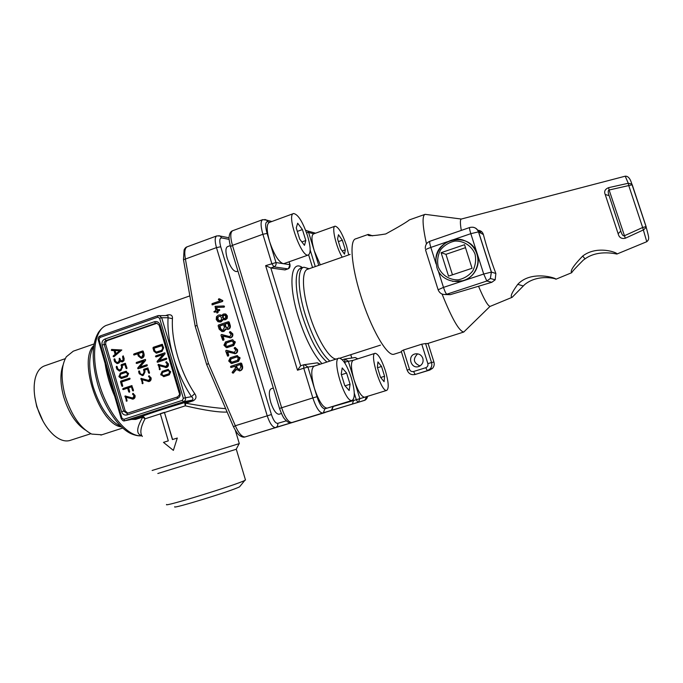 <?xml version="1.0" encoding="UTF-8"?>
<svg xmlns="http://www.w3.org/2000/svg" width="683" height="683" viewBox="0 0 683 683"><rect width="100%" height="100%" fill="white"/><g stroke="black" fill="none" stroke-linecap="round" stroke-linejoin="round"><path stroke-width="1.02" d="M159.165 325.253L156.8 323.11L155.613 323.247L157.005 323.23L107.581 340.484C105.993 341.244 105.378 342.559 105.754 344.437L125.16 410.867L127.781 413.13M163.655 347.878L161.999 351.386L156.339 353.179L153.897 351.207L152.958 348.014L153.282 347.314L162.221 344.283L163.655 347.878M147.332 365.149L146.999 365.84L138.111 368.811L137.821 367.847L143.507 361.187L136.745 363.484L136.113 363.117L136.438 362.425L145.325 359.446L145.607 360.419L139.904 367.078L146.691 364.782L147.332 365.149M149.201 373.311L148.57 372.944L147.468 369.221L144.548 370.203L145.018 371.791L143.387 375.257L142.423 375.582L139.23 373.746L138.606 371.62L138.931 370.929L139.571 371.296L140.194 373.422L141.748 374.6L143.08 374.207L144.062 372.124L143.763 369.307L147.818 367.958L149.526 372.619L149.201 373.311M151.054 377.801C151.378 379.577 150.815 380.798 149.355 381.473L142.038 379.714L143.003 383.001L142.534 383.726L141.022 378.382L148.766 380.465L150.098 378.126L148.544 376.512L148.851 375.795L151.054 377.801M113.31 355.869L115.137 354.4L114.018 350.575L111.747 350.516L111.585 349.448L121.813 349.995L113.907 356.757L113.13 356.449L113.31 355.869L115.137 354.4M166.823 358.566L166.49 359.267L157.483 362.272L157.201 361.29L162.964 354.588L156.117 356.91L155.476 356.543L155.809 355.852L164.808 352.829L165.081 353.811L159.31 360.522L166.174 358.199L166.823 358.566M168.359 363.766C168.692 365.55 168.12 366.788 166.643 367.463L159.25 365.729L160.232 369.025L159.72 369.759L158.225 364.389L165.986 366.464L167.386 364.099L165.824 362.485L166.14 361.759L168.359 363.766M170.733 371.765L169.264 374.839L163.783 376.666L160.744 374.395L162.204 371.33L167.685 369.494L170.733 371.765M143.259 351.335L144.045 353.99C144.437 355.988 143.789 357.38 142.081 358.165L141.21 358.319L138.256 355.963L137.624 353.837L134.047 355.032L133.612 354.631L133.945 353.939L142.619 350.968L143.259 351.335M135.021 395.423C135.345 397.19 134.782 398.402 133.339 399.06L126.09 397.275L127.055 400.554L126.611 401.271L125.083 395.944L132.835 398.052L134.073 395.739L132.536 394.134L132.844 393.408L135.021 395.423M132.562 390.582L131.469 386.868L128.592 387.824L129.685 391.538L129.36 392.23L128.728 391.854L127.644 388.14L123.179 389.609L122.692 389.208L123.017 388.525L131.785 385.622L133.509 390.266L133.194 390.958L132.562 390.582L133.279 390.48L132.195 386.766L131.469 386.868M122.709 385.707L122.385 386.399L121.762 386.023L120.524 381.797L120.848 381.105L129.454 378.22L130.086 378.587L129.761 379.27L121.625 382.002L122.709 385.707M128.626 373.584L127.2 376.623L121.335 378.527L119.064 376.811L120.302 373.149L125.646 371.339L128.626 373.584M126.654 368.649L126.022 368.282L124.938 364.585L122.061 365.559L122.522 367.147L120.908 370.596L119.96 370.912L119.32 371.04L116.81 369.085L116.187 366.984L116.511 366.293L117.134 366.66L117.749 368.769L119.269 369.938L120.601 369.537L121.574 367.471L121.275 364.671L125.296 363.33L126.97 367.958L126.654 368.649M122.248 360.735L123.102 360.018L122.581 356.594L123.102 355.86L124.144 358.387L123.99 360.633L122.556 361.845L120.319 361.469L118.722 363.151L117.083 363.604L114.607 361.64L113.993 359.531L114.309 358.84L114.94 359.207L115.555 361.316L117.041 362.485L118.415 362.084L119.388 360.009L119.397 358.259L121.13 360.684L122.983 360.675L123.836 359.958L123.392 355.988M152.138 470.467L239.298 443.6M227.132 412.054C218.833 412.464 204.891 410.389 185.298 405.822L145.035 418.807C140.578 427.131 139.691 433.013 142.346 436.471M172.594 439.51L164.415 412.336L172.44 439.562L177.29 438.042L173.362 450.379L163.476 442.371L168.3 440.859L160.292 413.667L164.415 412.336M173.362 450.379L177.29 438.042M141.671 435.558C136.037 434.106 136.412 427.959 142.798 417.1L135.644 419.413L131.46 419.422M165.738 315.572L167.608 314.914C171.091 314.291 172.705 315.546 172.44 318.696C171.809 329.65 173.576 342.277 177.725 356.569C182.054 370.852 187.723 383.214 194.723 393.656C196.824 396.635 196.286 399.034 193.127 400.836L185.759 403.218C202.86 406.24 216.161 408.041 225.663 408.63M101.835 434.789L91.735 434.089C80.346 428.232 71.51 415.529 65.227 395.969C60.727 378.945 61.086 365.892 66.311 356.791L73.286 351.173L94.117 343.942M85.273 429.983C75.89 423.836 68.701 412.831 63.715 396.951C60.198 384.025 59.984 373.37 63.084 364.995M70.537 440.262L69.657 440.552C64.791 441.807 59.498 439.989 53.761 435.088C46.231 428.198 40.579 418.508 36.797 406.018C33.937 395.653 33.399 386.51 35.183 378.587C36.976 371.518 40.263 367.223 45.035 365.695L65.261 358.66M43.097 421.326L36.762 406.744L34.876 397.318M166.661 504.464C161.862 507.81 236.557 484.836 244.796 480.422L245.368 479.611M157.833 473.498L236.198 449.286M174.771 506.743C171.177 509.569 232.502 490.71 239.562 486.817L240.185 486.057M134.099 418.892L141.612 416.493C152.096 412.617 166.439 407.982 184.641 402.577L192.025 400.187C193.4 399.299 193.229 398.129 191.513 396.678C184.103 385.699 178.118 372.687 173.559 357.636C169.196 342.567 167.361 329.274 168.069 317.749L167.916 315.589L167.437 315.58M185.759 403.218L185.298 405.822L184.641 402.577L185.759 403.218M145.035 418.807L141.612 416.493C143.208 416.263 144.344 417.04 145.035 418.807M172.44 318.696L168.069 317.749L161.7 317.74L185.426 397.745L191.513 396.678L194.723 393.656M235.14 347.553L237.53 349.67C237.88 351.557 237.266 352.863 235.678 353.581L234.704 353.734M227.789 352.027L228.762 355.262L228.079 356.031M226.611 350.37L234.704 352.513M237.018 355.664L240.075 358.114L238.495 361.367L231.614 363.476M232.348 339.81L235.302 342.26L233.723 345.521L226.833 347.638M230.376 331.733L232.766 333.833C233.116 335.72 232.502 337.026 230.914 337.752L229.906 337.88M223.042 336.207L224.015 339.46L222.906 340.271M221.932 334.568L229.881 336.685M226.039 329.232L223.922 331.417L222.684 331.588M228.557 321.787L229.249 322.171L230.273 325.552C230.632 327.319 230.034 328.557 228.489 329.266L227.371 329.402M224.57 313.924L225.928 314.146L227.388 315.964L227.2 318.363L225.603 319.687L224.34 319.832M223.204 319.721L221.053 321.872L219.653 322.052M219.9 314.914L221.702 315.341M219.234 309.501L219.772 309.92L219.414 310.654L217.843 311.2L218.184 312.327L217.04 313.104M216.229 311.764L214.436 312.131M223.828 306.01L224.502 306.394L224.178 307.154L216.716 307.452L217.442 309.869M240.57 363.108L241.68 363.458L242.533 366.293C242.969 368.419 242.252 369.896 240.382 370.724L239.323 370.92M236.241 369.699L233.347 373.02M234.935 366.293L231.52 367.352M219.422 298.864L222.53 300.435L222.453 301.51L212.234 304.814M273.337 388.046L271.262 388.704C268.863 390.07 268.709 394.663 270.775 402.475C273.405 410.193 276.145 414.12 279.014 414.257L279.219 414.197M230.239 245.632L227.584 246.597C225.51 247.733 225.39 251.66 227.226 258.379C230.222 266.951 233.321 271.356 236.531 271.595L236.728 271.527M206.548 364.201L195.201 326.192L197.088 325.415L208.452 363.433L235.319 425.748C238.598 433.201 241.833 436.941 245.018 436.966L325.014 412.558L244.958 436.983M187.202 246.802C184.794 248.049 184.188 252.104 185.383 258.959L197.088 325.415M195.176 326.09L183.488 259.745L216.468 247.613C214.65 240.928 214.786 237.01 216.887 235.866L220.148 236.036L218.791 235.669M206.667 364.534L208.452 363.433L206.718 364.671L233.458 426.73M271.416 414.538L235.319 425.748L233.484 426.79C236.096 431.852 238.205 434.798 239.818 435.626C241.85 437.009 243.583 437.453 245.018 436.966L275.522 427.567C272.611 427.447 269.836 423.528 267.215 415.793L216.468 247.613L220.729 246.742L271.416 414.538C273.413 420.421 275.505 423.366 277.691 423.366L286.356 420.822M156.851 353.128L154.597 351.164L153.658 347.971L153.982 347.271L162.477 344.369M161.897 345.538L162.691 348.21L161.692 350.319L156.33 352.061L154.87 350.883L154.076 348.21L162.58 345.496L163.374 348.168L162.383 350.277L156.475 352.061M138.581 368.683L138.538 367.77L144.224 361.128L143.507 361.187M137.035 363.39L137.155 362.366L145.564 359.514M147.118 364.816L139.904 367.078M149.44 373.174L148.177 369.144L147.468 369.221M142.277 375.633L139.947 373.661L139.4 370.997M142.465 374.515L143.789 374.122L144.77 372.047L144.472 369.23L148.057 368.017M149.27 381.498L148.04 381.507M148.74 381.421L142.038 379.714M142.935 383.539L141.535 378.425M148.851 380.457L149.773 380.311L150.798 378.041L149.346 375.863M115.879 354.349L114.761 350.524L114.018 350.575M114.761 350.524L112.499 350.473L112.26 349.431M114.01 356.671L114.061 355.809M116.008 353.709L115.103 350.592L119.756 350.703L116.008 353.709L120.498 350.661L119.756 350.703M120.498 350.661L115.103 350.592M157.935 362.152L157.893 361.23L163.647 354.537L162.964 354.588M156.373 356.825L156.501 355.792L165.038 352.898M166.609 358.225L159.31 360.522M166.481 367.514L165.312 367.514M165.995 367.437L159.25 365.729M160.129 369.597L158.738 364.432M166.131 366.447L167.036 366.319L168.069 364.039L166.626 361.828M163.689 376.692L161.436 374.318L162.887 371.253L168.479 369.383M168.684 370.485L170.434 372.013L169.632 373.695L163.869 375.582L161.905 374.711L162.511 372.397L168.001 370.562L169.563 371.45L168.957 373.772L163.177 375.659M141.74 358.259L138.965 355.911L138.342 353.785L137.624 353.837M134.525 354.895L134.662 353.888L143.029 351.028M142.457 352.189L143.165 352.138L143.789 354.264L142.482 357.055L141.176 357.218L139.212 355.638L138.589 353.512L142.457 352.189L143.08 354.315L141.774 357.107L141.176 357.209M133.347 399.06L132.041 399.094M132.758 398.983L126.09 397.275M127.004 401.058L125.604 395.995M133.356 397.95L134.79 395.628L133.33 393.485M129.633 392.059L128.37 388.038L127.644 388.14M123.666 389.464L123.751 388.422L132.032 385.664M122.658 386.228L121.258 381.703L121.583 381.02L129.864 378.237M121.77 378.442L119.619 376.094L121.036 373.072L126.475 371.236M126.697 372.312L128.404 373.832L127.619 375.488L121.984 377.34L120.012 376.487L120.601 374.199L125.962 372.389L127.67 373.908L126.893 375.565L121.25 377.426M126.901 368.496L125.672 364.517L124.938 364.585M119.798 370.963L117.553 369.016L116.998 366.387M120.003 369.862L121.343 369.469L122.308 367.403L122.018 364.602L125.535 363.407M122.274 361.922L120.319 361.469M117.578 363.535L115.359 361.58L114.804 358.934M117.041 362.485L119.149 362.016L120.131 359.95L119.892 358.353M121.933 360.803L122.983 360.675M302.424 229.556L297.668 223.221L296.251 227.917L299.692 239.084L304.481 245.351L305.805 240.527L302.424 229.556L297.327 231.4M301.869 241.936L305.805 240.527M307.581 235.917C302.748 221.821 298.095 214.36 293.63 213.523C286.049 214.291 301.502 258.08 308.246 255.024C310.97 253.325 310.748 246.956 307.581 235.917M293.374 213.617L269.341 222.427C266.413 224.109 266.481 230.461 269.563 241.509C273.943 254.366 278.451 261.751 283.095 263.647L284.213 263.518M350.072 384.256L349.158 390.514L344.727 385.485L341.218 374.096L342.209 367.941L346.623 373.072L350.072 384.256L345.035 385.835M341.415 374.719L346.623 373.072M351.378 378.023C347.109 365.328 343.003 358.695 339.05 358.131C331.264 358.549 345.009 403.183 352.087 400.426C355.22 398.309 354.981 390.838 351.378 378.023M338.777 358.216L314.282 366.105C310.893 368.146 310.953 375.599 314.453 388.448C318.782 401.186 323.016 407.751 327.166 408.127L327.464 408.033M384.58 376.273L384.085 381.686L380.474 377.221L377.383 367.258L377.947 361.93L381.541 366.472L384.58 376.273L380.696 377.486M377.537 367.736L381.541 366.472M385.417 370.878C381.677 359.719 378.262 353.854 375.163 353.282C369.127 353.487 381.276 392.648 386.706 390.403C389.071 388.636 388.636 382.121 385.417 370.878M374.984 353.342L353.179 360.317C350.61 362.033 350.9 368.53 354.05 379.808C357.824 391 361.341 396.806 364.594 397.233L364.799 397.173M342.337 240.203L338.469 234.73L337.581 238.939L340.612 248.723L344.497 254.144L345.325 249.833L342.337 240.203L338.401 241.594M342.2 250.934L345.325 249.833M348.714 254.913L346.529 245.701C342.362 233.484 338.555 226.969 335.105 226.175C331.323 226.346 335.968 246.853 342.209 257.184M334.935 226.244L313.506 233.928C311.217 235.353 311.482 241.005 314.291 250.892L320.31 264.833M429.795 370.058L415.162 374.463L429.795 370.058L432.51 368.35C434.106 366.506 434.576 364.398 433.918 362.024L431.536 362.536C432.194 364.944 431.724 367.078 430.111 368.94L427.362 370.673L415.162 374.463C411.345 375.232 408.673 373.797 407.145 370.16L401.245 351.275L403.491 350.012L421.761 344.189L425.569 343.558L431.536 362.536L427.857 363.629L421.761 344.189M625.312 238.239L609.108 190.011C608.083 190.455 607.947 191.897 608.681 194.331L609.065 195.594L605.223 194.518C603.874 191.428 605.01 189.14 608.621 187.654L609.108 190.011L632.227 184.777L646.101 226.619L646.195 227.243L643.685 229.795L625.312 238.239C621.479 239.059 619.088 237.547 618.141 233.723L620.762 231.059L621.223 232.365C622.136 234.909 623.135 236.07 624.228 235.84L642.652 227.499L628.744 185.545L628.266 183.275L631.818 184.034L632.219 184.76M621.223 232.365L608.681 194.339M608.621 187.654L628.266 183.275L625.227 176.188C628.095 175.983 630.298 178.596 631.818 184.034L646.041 226.602L642.652 227.499L646.767 241.705L616.903 254.042C618.713 253.043 597.48 244.659 582.676 256.065C573.438 265.661 569.801 271.202 571.773 272.679C571.833 271.919 575.692 267.727 583.333 260.086L585.058 258.866C598.667 248.894 617.842 254.409 616.903 254.042M477.665 230.222C480.73 230.461 482.642 231.904 483.385 234.559C486.689 247.135 490.846 260.112 495.858 273.499L495.184 279.817L491.845 282.284L450.251 294.663L445.325 294.535M422.837 358.353C421.65 355.297 419.447 353.768 416.22 353.785C406.146 354.434 411.038 370.954 419.84 366.003C422.623 364.184 423.622 361.64 422.837 358.353M417.637 353.845C412.634 358.976 413.42 362.997 419.994 365.917M427.549 343.549L425.569 343.558M524.715 284.546C538.682 273.14 558.165 279.245 555.877 279.245C557.396 278.348 531.254 269.734 517.748 284.359C511.789 292.555 509.919 296.874 512.156 297.301L524.715 284.546M372.687 235.848L368.274 234.414C366.797 236.241 372.619 236.096 385.733 233.962C398.522 226.978 406.419 222.282 409.424 219.875L424.775 214.453M465.49 247.681L445.965 254.332L452.47 274.822M448.543 276.128L472.055 268.274L464.542 244.702L441.116 252.693L448.543 276.128M445.965 254.332L441.116 252.693M452.598 281.379L463.492 280.747C468.99 278.826 473.131 275.266 475.889 270.075C478.476 264.808 478.937 259.386 477.255 253.828C475.18 247.758 471.219 243.472 465.379 240.954M478.655 286.519C484.034 299.282 487.833 305.907 490.035 306.385L490.539 306.223M442.072 294.066C451.958 318.713 459.189 331.366 463.783 332.006L465.396 330.435M625.227 176.188L461.315 219.038C460.094 219.593 460.094 223.384 461.307 230.41M426.405 214.505L425.082 214.334C422 215.649 422.461 225.501 426.474 243.899M309.16 268.735L303.926 267.215C297.225 268.325 297.506 289.916 305.25 314.752C312.857 338.034 321.053 353.478 329.846 361.094M354.887 357.576L344.582 359.053L348.262 361.042L359.847 398.616L358.455 402.167L352.385 404.088L353.504 400.562L356.295 399.7L354.281 393.186M320.225 364.184L317.39 362.818L303.756 364.765L303.756 368.205L297.498 370.22L300.64 365.781L303.687 364.799M297.498 370.22L265.636 265.653L270.835 267.967L284.931 269.913L287.902 268.871C289.643 268.052 290.318 266.66 289.916 264.705L289.985 264.97M308.639 254.861L312.549 267.548M353.213 399.632L353.504 400.562L333.424 406.411M221.821 301.485L212.054 304.806L212.054 303.662L220.225 300.81L218.347 299.606L218.705 298.847L221.898 300.409L221.821 301.485L222.453 301.51M233.134 372.875L232.177 372.662L232.297 372.133L235.481 368.111L234.901 366.173L230.999 367.437L230.495 367.01L230.854 366.267L240.51 363.108L241.927 366.361C242.363 368.496 241.645 369.973 239.776 370.809L235.985 369.332L233.134 372.875L233.748 372.79M239.434 369.682L236.634 368.103L235.951 365.832L240.194 364.432L240.877 366.711L239.434 369.682M239.349 369.708L237.24 368.026L236.557 365.755L240.228 364.551M235.951 365.832L236.557 365.755M217.203 311.192L217.194 313.062L216.161 311.55L214.266 312.131L213.899 311.721L215.828 310.432L215.068 306.326L223.332 305.984L223.87 306.377L223.546 307.137L216.076 307.435L216.87 310.073L218.773 309.493L219.132 309.903L217.203 311.192L217.843 311.2M223.367 307.162L223.998 307.179M216.076 307.435L216.716 307.452M226.577 318.363L224.972 319.687L222.641 319.431L220.413 321.881L218.005 321.77L216.255 319.567L216.477 316.699L218.381 315.111L220.088 314.94L221.531 315.7L223.281 314.069L224.716 313.949L226.756 315.964L226.577 318.363L227.2 318.363M221.497 317.766L221.352 319.695L220.08 320.762L218.458 320.694L217.296 319.217L217.442 317.296L219.354 316.229L220.327 316.297L221.497 317.766M217.442 317.296L219.815 316.127M219.012 320.865L219.653 320.865L217.937 319.217L218.073 317.296M223.418 318.509L222.547 317.416L222.658 315.981L223.623 315.187L224.835 315.23L225.714 316.323L225.595 317.757L224.639 318.568L223.418 318.509L224.05 318.509L223.179 317.416L223.29 315.981L224.519 315.119M225.501 328.924L223.29 331.443L221.958 331.596L219.132 329.138L218.116 325.774L218.475 325.031L228.173 321.77L229.65 325.56C230.009 327.336 229.411 328.574 227.857 329.283L225.501 328.924M227.524 328.156L225.424 327.003L224.579 324.177L227.746 323.093L228.6 325.919L227.524 328.156M227.371 328.199L226.056 326.986L225.202 324.169L227.806 323.281M224.579 324.177L225.202 324.169M222.948 330.324L222.043 330.418L220.174 328.788L219.328 325.97L223.537 324.536L224.383 327.353L222.948 330.324M222.658 330.401L220.805 328.771L219.96 325.962L223.589 324.724M219.328 325.97L219.96 325.962M221.659 334.61L229.368 336.728L229.983 336.651L231.102 334.218L229.42 332.527L229.753 331.759L232.143 333.859C232.493 335.746 231.879 337.052 230.291 337.786L222.342 336.01L223.384 339.494L222.769 340.279L220.993 335.362L221.232 334.61L222.299 334.585M229.112 336.676L229.736 336.651M230.077 331.759L230.7 331.733M233.108 345.564L226.38 347.664L223.939 345.163L225.51 341.91L232.314 339.801L234.687 342.303L233.108 345.564L233.723 345.521M226.858 346.418L225.185 345.487L225.842 343.037L231.75 341.048L233.637 342.653L232.775 344.437L226.858 346.418L225.817 345.453L226.474 342.994L231.75 341.048M237.88 361.435L231.315 363.51L228.694 361L230.265 357.747L236.907 355.664L239.468 358.174L237.88 361.435L238.495 361.367M231.622 362.263L229.94 361.333L230.598 358.874L236.916 356.842L238.205 357.849L237.547 360.308L231.622 362.263M231.674 362.246L230.359 360.581L231.221 358.814L237.112 356.859M226.415 350.422L234.26 352.582L235.874 350.08L234.184 348.373L234.517 347.604L236.916 349.713C237.274 351.608 236.651 352.915 235.063 353.64L227.089 351.83L228.139 355.322L227.567 356.099L225.74 351.164L225.979 350.422L227.038 350.379M233.876 352.53L234.491 352.471M234.85 347.604L235.464 347.562M481.754 231.785L479.594 232.468M478.117 257.807L477.682 256.577M474.873 249.133L474.531 248.296M189.857 295.876L107.538 324.988C94.928 328.011 90.395 354.392 99.009 383.12C107.487 413.317 128.114 437.743 141.74 435.677M114.676 396.2C109.903 385.383 106.693 374.412 105.062 363.279M93.759 346.136C88.577 355.271 88.355 368.718 93.093 386.484C99.838 407.273 108.981 420.532 120.532 426.252M141.765 435.72C139.281 436.164 136.071 435.626 132.118 434.115C119.474 429.359 104.431 407.896 97.558 383.709C91.42 360.573 91.77 343.395 98.6 332.194C101.613 328.053 104.593 325.654 107.538 324.988M121.583 426.918C99.761 425.261 77.512 360.078 93.844 345.521M99.914 337.479L99.001 339.46L121.992 418.252L123.811 419.328L182.387 400.332L183.351 398.326L159.609 318.227L157.756 317.194L99.914 337.479L100.153 335.959L157.816 315.725M127.038 414.94C124.46 415.477 122.641 414.402 121.583 411.712L102.117 345.017C101.562 342.192 102.476 340.211 104.866 339.075L154.46 321.719C157.09 321.112 158.943 322.154 160.018 324.852L180.099 392.597C180.671 395.491 179.714 397.497 177.221 398.616L127.038 414.94L127.294 413.283L177.358 396.985L127.294 413.283M193.127 400.836L192.025 400.187L183.505 401.758L124.989 420.702L134.44 418.807L135.644 419.413M154.46 321.719L155.613 323.247L106.061 340.552L107.581 340.484M105.754 344.437L104.234 344.514L123.691 411.132L125.16 410.867M157.756 317.194L157.918 315.674L159.267 315.537L161.7 317.74L159.609 318.227M183.351 398.326L185.426 397.745C185.81 399.675 185.17 401.015 183.505 401.758L182.387 400.332M123.811 419.328L124.741 420.771L134.184 418.875M104.866 339.075L106.061 340.552C104.473 341.304 103.859 342.627 104.234 344.514L102.117 345.017M121.583 411.712L123.691 411.132L127.012 413.36M167.292 315.58L167.608 314.914M229.112 239.366L221.634 237.915C219.516 238.043 219.217 240.979 220.729 246.742M325.236 412.464L276.017 427.387C277.529 426.516 278.092 425.168 277.691 423.366M221.634 237.915L220.148 236.036L229.07 237.804M180.099 392.597L179.219 392.964C180.039 393.989 179.433 395.32 177.409 396.96L177.435 396.96M179.211 392.93L159.182 325.313L160.018 324.852M177.221 398.616L177.409 396.96M99.001 339.46L98.241 339.886L121.19 418.551L121.992 418.252M154.597 351.164L153.897 351.207M153.658 347.971L152.958 348.014M153.982 347.271L153.282 347.314M157.5 351.941L156.808 351.984M162.383 350.277L161.692 350.319M163.374 348.168L162.691 348.21M138.376 368.385L137.659 368.461M138.538 367.77L137.821 367.847M136.831 363.057L136.113 363.117M137.155 362.366L136.438 362.425M149.27 372.858L148.57 372.944M139.947 373.661L139.23 373.746M139.323 371.543L138.606 371.62M142.824 374.446L142.107 374.532M143.789 374.122L143.08 374.207M144.77 372.047L144.062 372.124M144.147 369.921L143.439 369.998M144.472 369.23L143.763 369.307M142.756 383.223L142.047 383.317M141.509 378.988L140.8 379.082M149.773 380.311L149.073 380.397M150.798 378.041L150.098 378.126M149.594 376.785L148.894 376.862M149.253 376.427L148.544 376.512M112.499 350.473L111.747 350.516M112.038 350.114L111.286 350.157M113.873 356.398L113.13 356.449M157.739 361.845L157.039 361.913M157.893 361.23L157.201 361.29M156.168 356.492L155.476 356.543M156.501 355.792L155.809 355.852M159.95 369.281L159.259 369.358M158.695 365.029L158.004 365.098M167.036 366.319L166.362 366.387M168.069 364.039L167.386 364.099M166.857 362.775L166.182 362.835M166.507 362.425L165.824 362.485M161.623 374.95L160.94 375.035M161.436 374.318L160.744 374.395M162.887 371.253L162.204 371.33M168.368 369.426L167.685 369.494M164.142 375.522L163.459 375.607M169.632 373.695L168.957 373.772M170.434 372.013L169.751 372.098M170.238 371.373L169.563 371.45M138.965 355.911L138.256 355.963M134.338 354.579L133.612 354.631M134.662 353.888L133.945 353.939M143.789 354.264L143.08 354.315M126.833 400.75L126.099 400.87M125.595 396.533L124.869 396.644M133.783 397.882L133.065 397.993M134.79 395.628L134.073 395.739M133.603 394.373L132.886 394.484M133.262 394.023L132.536 394.134M129.463 391.752L128.728 391.854M123.427 389.105L122.692 389.208M123.751 388.422L123.017 388.525M122.496 385.929L121.762 386.023M121.258 381.703L120.524 381.797M121.583 381.02L120.848 381.105M119.807 376.726L119.064 376.811M119.619 376.094L118.876 376.179M121.036 373.072L120.302 373.149M126.381 371.262L125.646 371.339M122.266 377.289L121.531 377.375M127.619 375.488L126.893 375.565M128.404 373.832L127.67 373.908M128.216 373.191L127.482 373.268M126.756 368.205L126.022 368.282M117.553 369.016L116.81 369.085M116.93 366.916L116.187 366.984M120.387 369.793L119.645 369.862M121.343 369.469L120.601 369.537M122.308 367.403L121.574 367.471M121.694 365.294L120.959 365.362M122.018 364.602L121.275 364.671M123.836 359.958L123.102 360.018M123.93 358.652L123.196 358.712M123.316 356.535L122.581 356.594M115.359 361.58L114.607 361.64M114.735 359.471L113.993 359.531M118.193 362.349L117.459 362.408M119.149 362.016L118.415 362.084M120.131 359.95L119.388 360.009M119.815 358.899L119.081 358.951M368.128 234.457L355.954 238.76C349.406 239.562 351.113 264.995 360.573 295.047C370.741 328.361 387.218 356.765 393.929 354.246L394.501 354.067M433.918 362.024L428.062 343.387L433.927 362.024C434.584 364.398 434.106 366.506 432.51 368.35L430.111 368.94L427.353 370.673L425.765 367.71C427.567 366.942 428.267 365.576 427.857 363.629M407.145 370.16L409.527 369.358C410.304 371.185 411.644 371.902 413.548 371.518L425.765 367.71M403.491 350.012L409.527 369.358M414.632 374.6L415.17 374.463L413.548 371.518M612.642 206.445L617.193 220.233M618.141 233.723L605.223 194.518M646.109 226.636L646.195 227.243C649.123 238.213 649.61 239.152 646.767 241.705L646.699 241.739M438.127 270.451L443.489 287.389L483.718 274.037L491.436 272.082L490.343 278.485L486.825 281.02L446.802 294.219C442.678 295.133 439.784 293.647 438.119 289.763L443.489 287.389C444.846 291.453 445.948 293.724 446.802 294.219L450.251 294.663M472.918 227.217C475.71 227.678 477.596 229.249 478.578 231.913L491.436 272.082L495.858 273.499M483.385 234.559L478.484 231.879L470.818 233.671L453.401 239.665M491.845 282.284L486.825 281.02L483.718 274.037L470.818 233.671C469.673 229.949 469.281 227.9 469.648 227.524C473.771 226.534 476.717 227.985 478.484 231.879L491.342 272.065L490.343 278.485L495.184 279.817M447.544 241.671L430.836 247.417L436.07 263.962M469.605 227.541L429.923 241.253C429.419 241.671 429.727 243.729 430.836 247.417C426.926 248.817 425.176 249.713 425.594 250.115L438.068 289.592M438.179 266.652C441.397 274.899 449.252 280.107 458.148 279.842C463.996 278.638 468.837 275.71 472.679 271.049C475.462 265.687 476.256 260.061 475.052 254.187C471.765 245.871 463.8 240.706 454.904 241.065C449.081 242.328 444.283 245.282 440.509 249.944C437.777 255.271 437 260.838 438.179 266.652M477.007 253.726C478.681 259.292 478.228 264.714 475.633 269.99C467.966 286.706 441.423 284.666 436.838 267.292L435.865 260.189C435.455 237.411 470.971 231.52 477.007 253.726M350.114 254.417L307.854 269.187C301.621 270.22 301.963 290.48 309.228 313.753C316.468 337.854 329.274 358.959 336.138 359.07M279.501 408.4L230.521 246.623L232.451 245.351L281.627 407.7C284.922 417.407 288.32 422.359 291.82 422.546L364.637 400.349L357.935 402.381L356.295 399.7L366.489 396.686L364.927 400.204M230.461 246.418C228.353 237.351 229.061 237.257 229.565 234.5C230.197 232.408 231.264 231.127 232.766 230.675C230.256 232.058 230.145 236.95 232.451 245.351L262.887 234.278C260.522 225.817 260.488 220.933 262.784 219.627L266.643 220.122L264.85 219.456M279.501 408.425L312.831 397.933L303.756 368.205L307.913 367.044L316.98 396.703L312.831 397.933C316.144 407.725 319.431 412.763 322.675 413.044L291.82 422.546C289.703 422.897 288.038 422.444 286.817 421.198C284.393 418.508 283.778 419.738 279.501 408.425M291.743 422.572L331.246 410.457L333.278 406.231M303.346 267.42L301.066 268.214C294.305 269.35 294.527 290.941 302.262 315.759C309.86 339.024 318.082 354.451 326.918 362.033M321.966 363.629C313.19 354.221 305.292 338.606 298.266 316.767C287.902 283.71 290.941 258.9 302.578 267.685M306.53 232.732L308.614 232.459L318.765 265.38M306.197 230.453L307.657 231.042L308.614 232.459L313.804 233.825M315.281 266.592L310.159 249.961M315.555 233.193L313.386 232.57M351.754 358.02L350.729 354.708M357.841 358.831L355.194 357.533L357.79 358.84M353.205 360.308L344.258 362.195M344.582 359.053L345.163 363.587M342.328 359.787L344.531 359.079L342.328 359.779M352.385 404.088L331.409 410.346M333.398 406.317L324.903 408.784L323.349 412.78L331.793 410.227L333.364 406.206M320.293 364.167L317.049 362.869M303.756 364.765L304.498 364.62L307.913 367.044L314.317 366.088M316.98 396.703C319.678 404.652 322.316 408.682 324.903 408.784M287.902 268.871L273.909 266.882L270.835 267.967L300.665 365.772L303.713 364.782M265.636 265.653L275.992 262.545L289.916 264.705L289.029 261.82M273.909 266.882L271.791 263.467L262.887 234.278L267.096 233.424L275.992 262.545C276.41 264.577 275.71 266.029 273.909 266.882M289.114 261.785L290.019 264.731L288.439 268.684L289.063 268.265M285.059 269.905L288.132 268.812M269.794 222.265L267.702 221.719L266.643 220.122L271.843 221.514M267.702 221.719C265.192 221.762 264.995 225.663 267.096 233.424M212.387 304.772L213.036 304.797M219.115 298.898L219.747 298.923M221.898 300.409L222.53 300.435M222.282 300.819L222.914 300.844M241.927 366.361L242.533 366.293M239.776 370.809L240.382 370.724M232.886 373.089L233.501 373.003M231.196 367.394L231.819 367.317M241.073 363.527L241.68 363.458M236.634 368.103L237.24 368.026M218.773 310.645L219.414 310.654M217.544 312.319L218.184 312.327M214.59 312.097L215.23 312.105M223.452 305.993L223.964 306.01M223.87 306.377L224.502 306.394M223.546 307.137L224.178 307.154M224.972 319.687L225.603 319.687M220.413 321.881L221.053 321.872M225.305 314.137L225.928 314.146M226.756 315.964L227.388 315.964M217.296 319.217L217.937 319.217M218.458 320.694L219.098 320.686M222.547 317.416L223.179 317.416M222.658 315.981L223.29 315.981M223.29 331.443L223.922 331.417M228.626 322.18L229.249 322.171M229.65 325.56L230.273 325.552M227.857 329.283L228.489 329.266M225.424 327.003L226.056 326.986M220.174 328.788L220.805 328.771M230.291 337.786L230.914 337.752M223.384 339.494L224.015 339.46M223.034 340.236L223.665 340.202M232.143 333.859L232.766 333.833M227.2 347.545L227.823 347.493M234.482 341.62L235.097 341.585M234.687 342.303L235.302 342.26M225.185 345.487L225.817 345.453M225.842 343.037L226.474 342.994M224.989 344.813L225.612 344.77M231.964 363.39L232.579 363.322M239.263 357.499L239.87 357.44M239.468 358.174L240.075 358.114M229.94 361.333L230.564 361.264M236.523 356.91L237.078 356.859M230.598 358.874L231.221 358.814M229.744 360.65L230.359 360.581M235.063 353.64L235.678 353.581M228.139 355.322L228.762 355.262M227.789 356.056L228.412 355.997M236.916 349.713L237.53 349.67M239.315 443.643L235.362 430.427M122.761 428.01L100.888 435.097M90.873 433.696L69.657 440.552M245.504 480.055L236.318 449.346M236.122 449.414L239.127 443.702M239.562 486.817L244.796 480.422M167.489 315.58L157.918 315.674L100.153 335.959M216.69 235.942L187.202 246.794M183.462 259.6L184.103 249.901C184.965 248.177 185.904 247.186 186.92 246.913M100.119 335.976C98.506 336.736 97.882 338.025 98.224 339.827M121.198 418.568C122.488 420.608 123.674 421.343 124.741 420.771M141.748 374.6L142.465 374.523M168.983 370.425L168.3 370.502M132.835 398.052L133.552 397.933M126.987 372.252L126.253 372.329M119.269 369.938L120.003 369.87M308.246 255.024L283.932 263.612M352.087 400.426L327.166 408.127M386.706 390.403L364.594 397.233M429.923 241.253C426.696 242.619 425.159 245.077 425.296 248.612M582.676 256.065L585.058 258.866M517.748 284.359L523.033 285.878M435.865 260.189C437.052 243.771 453.853 235.976 464.03 240.442C476.922 245.18 481.028 260.479 475.633 269.99L475.889 270.075M490.035 306.385L463.783 332.006M571.773 272.679L555.877 279.245M512.156 297.301L490.163 306.385M393.929 354.246L401.425 351.865M427.054 343.711L463.877 331.998M308.409 269L307.222 268.778L307.623 269.264M301.707 267.992L300.64 267.847L300.836 268.282M315.572 233.185L305.677 230.436M351.813 358.012L350.789 354.682M352.419 404.08L365.123 400.144C366.686 398.983 367.463 397.711 367.471 396.345M331.588 410.329L352.718 403.935M262.562 219.704L232.766 230.675M380.457 345.137L339.963 358.165M236.531 271.595L237.932 271.1M279.014 414.257L281.405 413.514M219.619 298.872L218.978 298.838M233.398 373.02L232.783 373.106M231.622 367.36L231.076 367.428M241.116 363.04L240.51 363.108M224.144 306.018L223.512 306.001M219.414 309.501L218.773 309.493M220.72 314.948L220.088 314.94M225.347 313.949L224.716 313.949M223.828 318.637L224.34 318.637M228.796 321.77L228.173 321.77M222.095 330.427L222.581 330.41M222.137 334.559L221.505 334.585M230.589 331.707L229.966 331.733M232.929 339.767L232.314 339.801M237.522 355.604L236.907 355.664M228.19 356.039L227.661 356.091M226.816 350.345L226.184 350.388M235.311 347.527L234.696 347.579M461.315 219.038L425.082 214.334M480.695 231.008L478.382 231.605"/></g></svg>
